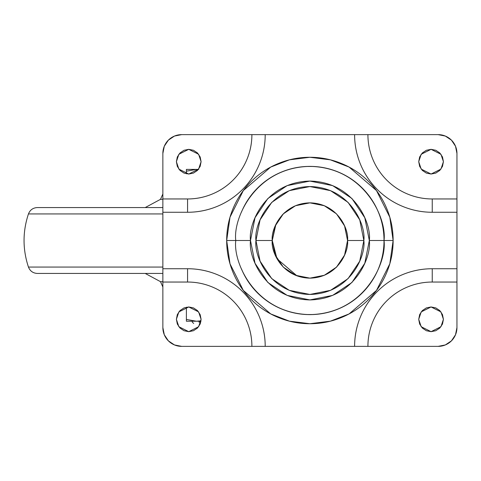 <?xml version="1.0" encoding="UTF-8"?>
<svg xmlns="http://www.w3.org/2000/svg" width="481" height="481" viewBox="0 0 481 481"><rect width="100%" height="100%" fill="white"/><g stroke="black" fill="none" stroke-linecap="round" stroke-linejoin="round"><path stroke-width="0.72" d="M196.386 321.23L200.944 321.23L196.386 321.23L186.387 319.444L186.387 307.191L186.387 319.444L196.386 321.23L200.998 320.827L196.386 321.23L200.998 320.827L196.386 321.23L186.387 319.444L196.386 321.23L186.387 321.23L186.387 319.444L186.387 321.23L196.386 321.23M198.382 169.402L186.394 169.402L186.387 171.086M186.387 171.188L196.368 169.408L186.387 171.188L186.4 173.815L186.387 169.408L198.737 169.402M200.367 323.491L199.651 323.491M200.781 322.084L198.906 322.084M275.126 254.906L283.285 267.117L295.502 275.276L309.902 278.144L324.308 275.276L336.526 267.117L344.685 254.906L347.547 240.5L344.546 225.769L347.547 240.5L344.546 255.231L347.547 240.5L344.685 226.094L336.526 213.883L324.308 205.724L309.902 202.856L295.502 205.724L283.285 213.883L275.126 226.094L272.264 240.5L275.126 254.906L283.285 267.117L295.502 275.276L309.902 278.144L324.308 275.276L336.526 267.117L344.685 254.906L347.547 240.5C349.062 251.509 337.77 277.627 309.908 278.144C282.046 277.627 270.749 251.509 272.264 240.5L275.914 224.332L272.264 240.5C270.749 229.491 282.046 203.373 309.908 202.856C337.77 203.373 349.062 229.491 347.547 240.5L344.685 226.094L336.526 213.883L324.308 205.724L309.908 202.856L295.502 205.724L283.291 213.883L275.126 226.094L272.264 240.5L275.126 254.906L283.291 267.117L295.502 275.276L309.908 278.144L324.308 275.276L336.526 267.117L344.685 254.906L347.547 240.5L363.846 240.5C366.017 224.723 349.831 187.289 309.902 186.556C269.979 187.289 253.794 224.723 255.964 240.5L272.264 240.5L255.964 240.5L260.065 261.141L271.759 278.643L289.261 290.338L309.902 294.444L330.549 290.338L348.052 278.643L359.74 261.141L363.846 240.5L359.74 219.859L348.052 202.357L330.549 190.662L309.902 186.556L289.261 190.662L271.759 202.357L260.065 219.859L255.964 240.5C253.794 256.277 269.979 293.711 309.902 294.444C349.831 293.711 366.017 256.277 363.846 240.5L347.547 240.5L344.685 226.094L336.526 213.883L324.308 205.724L309.902 202.856L295.502 205.724L283.285 213.883L275.126 226.094M337.001 266.636L336.015 267.616L337.001 266.636M325.24 274.879L323.334 275.667L325.24 274.879M311.219 278.12L308.537 278.12L311.219 278.12M296.975 275.853L276.996 258.772L272.264 240.5L276.996 258.772L296.975 275.853M282.022 215.211L284.584 212.644L282.022 215.211M294.005 206.379L296.975 205.146L294.005 206.379M308.537 202.88L311.219 202.88L308.537 202.88M323.334 205.333L325.24 206.121L323.334 205.333M241.432 212.139C245.196 203.06 250.547 195.045 257.497 188.095C264.448 181.145 272.462 175.787 281.541 172.03C290.62 168.266 300.078 166.39 309.902 166.39C319.733 166.39 329.184 168.266 338.269 172.03C347.348 175.787 355.363 181.145 362.313 188.095C369.258 195.045 374.615 203.06 378.379 212.139C382.136 221.218 384.018 230.67 384.018 240.5L369.324 240.5C371.711 257.882 353.884 299.11 309.902 299.916C265.927 299.11 248.1 257.882 250.487 240.5L255.008 217.761L267.893 198.485L287.169 185.606L309.902 181.084L332.642 185.606L351.918 198.485L364.802 217.761L369.324 240.5L364.802 263.239L351.918 282.515L332.642 295.394L309.902 299.916L287.169 295.394L267.893 282.515L255.008 263.239L250.487 240.5L235.792 240.5C232.816 218.819 255.05 167.4 309.902 166.39C364.76 167.4 386.995 218.819 384.018 240.5L393.127 240.5L389.802 217.196L376.485 190.566L349.068 167.063L330.393 159.836L309.902 157.275L289.418 159.836L270.743 167.063L243.326 190.566L230.008 217.196L226.677 240.5L250.487 240.5C248.1 223.118 265.927 181.89 309.902 181.084C353.884 181.89 371.711 223.118 369.324 240.5L384.018 240.5C386.995 218.825 364.76 167.4 309.902 166.39C255.05 167.4 232.816 218.825 235.792 240.5C232.816 262.175 255.05 313.6 309.902 314.61C364.76 313.6 386.995 262.175 384.018 240.5C384.018 250.33 382.136 259.782 378.379 268.861C374.615 277.94 369.258 285.954 362.313 292.905C355.363 299.855 347.348 305.213 338.269 308.97C329.184 312.734 319.733 314.61 309.902 314.61C300.078 314.61 290.62 312.734 281.541 308.97C272.462 305.213 264.448 299.855 257.497 292.905C250.547 285.954 245.196 277.94 241.432 268.861L242.809 271.981M176.389 319.318L178.86 311.904L188.738 306.962L198.623 311.904L201.094 319.318L198.623 326.725L188.738 331.668L178.86 326.725L176.389 319.318L177.327 324.044L180.008 328.048L184.013 330.73L188.738 331.668L193.464 330.73L197.475 328.048L200.15 324.044L201.094 319.318L200.15 314.592L197.475 310.582L193.464 307.906L188.738 306.962L184.013 307.906L180.008 310.582L177.327 314.592L176.389 319.318L177.327 324.044M443.422 319.318L440.951 326.725L431.072 331.668L421.188 326.725L418.717 319.318L419.66 324.044L422.336 328.048L426.34 330.73L431.072 331.668L435.798 330.73L439.802 328.048L442.484 324.044L443.422 319.318L442.484 314.592L439.802 310.582L435.798 307.906L431.072 306.962L426.34 307.906L422.336 310.582L419.66 314.592L418.717 319.318L421.188 311.904L431.072 306.962L440.951 311.904L443.422 319.318M201.094 161.682L198.623 169.096L188.738 174.038L178.86 169.096L176.389 161.682L177.327 166.408L180.008 170.418L184.013 173.094L188.738 174.038L193.464 173.094L197.475 170.418L200.15 166.408L201.094 161.682L200.15 156.956L197.475 152.952L193.464 150.27L188.738 149.332L184.013 150.27L180.008 152.952L177.327 156.956L176.389 161.682L178.86 154.275L188.738 149.332L198.623 154.275L201.094 161.682M443.422 161.682L440.951 169.096L431.072 174.038L421.188 169.096L418.717 161.682L419.66 166.408L422.336 170.418L426.34 173.094L431.072 174.038L435.798 173.094L439.802 170.418L442.484 166.408L443.422 161.682L442.484 156.956L439.802 152.952L435.798 150.27L431.072 149.332L426.34 150.27L422.336 152.952L419.66 156.956L418.717 161.682L421.188 154.275L431.072 149.332L440.951 154.275L443.422 161.682M181.68 346.374A18.819 18.819 0 0 1 162.861 327.549L162.861 153.451A18.819 18.819 0 0 1 181.68 134.626L438.131 134.626A18.819 18.819 0 0 1 456.95 153.451L456.95 327.549A18.819 18.819 0 0 1 438.131 346.374L181.68 346.374L174.477 344.937L168.374 340.861L164.292 334.752L162.861 327.549L162.861 282.04L187.566 282.04C196.092 282.04 204.299 283.676 212.181 286.941C220.064 290.205 227.02 294.853 233.051 300.884C239.087 306.914 243.735 313.871 247 321.753C250.264 329.635 251.894 337.842 251.894 346.374L181.68 346.374M367.917 134.626L438.131 134.626L445.334 136.063L451.437 140.139L455.519 146.248L456.95 153.451L456.95 198.96L432.245 198.96C423.713 198.96 415.512 197.324 407.629 194.059C399.747 190.795 392.791 186.147 386.76 180.116C380.724 174.086 376.076 167.129 372.811 159.247C369.546 151.365 367.917 143.158 367.917 134.626L354.605 134.626C354.605 144.925 356.577 154.828 360.516 164.34C364.454 173.851 370.069 182.245 377.344 189.526C384.626 196.807 393.025 202.417 402.537 206.355C412.049 210.299 421.951 212.265 432.245 212.265L456.95 212.265L456.95 268.735L432.245 268.735C421.951 268.735 412.049 270.701 402.537 274.645C393.025 278.583 384.626 284.193 377.344 291.474C370.069 298.755 364.454 307.149 360.516 316.66C356.577 326.172 354.605 336.075 354.605 346.374L265.205 346.374C265.205 336.075 263.233 326.172 259.295 316.66C255.351 307.149 249.741 298.755 242.46 291.474C235.185 284.193 226.785 278.583 217.274 274.645C207.762 270.701 197.859 268.735 187.566 268.735L162.861 268.735L162.861 212.265L187.566 212.265C197.859 212.265 207.762 210.299 217.274 206.355C226.785 202.417 235.185 196.807 242.46 189.526C249.741 182.245 255.351 173.851 259.295 164.34C263.233 154.828 265.205 144.925 265.205 134.626L354.605 134.626A77.639 77.639 0 0 0 432.245 212.265L432.245 198.96A64.334 64.334 0 0 1 367.917 134.626M422.336 170.418L426.34 173.094M456.95 327.549L455.519 334.752L451.437 340.861L445.334 344.937L438.131 346.374L367.917 346.374C367.917 337.842 369.546 329.635 372.811 321.753C376.076 313.871 380.724 306.914 386.76 300.884C392.791 294.853 399.747 290.205 407.629 286.941C415.512 283.676 423.713 282.04 432.245 282.04L456.95 282.04L456.95 327.549M162.861 153.451L164.292 146.248L168.374 140.139L174.477 136.063L181.68 134.626L251.894 134.626C251.894 143.158 250.264 151.365 247 159.247C243.735 167.129 239.087 174.086 233.051 180.116C227.02 186.147 220.064 190.795 212.181 194.059C204.299 197.324 196.092 198.96 187.566 198.96L162.861 198.96L162.861 153.451M180.008 170.418L184.013 173.094M201.094 319.318L200.15 314.592M226.677 240.5C226.677 251.539 228.794 262.151 233.014 272.348C237.241 282.545 243.254 291.546 251.058 299.35C258.862 307.155 267.857 313.167 278.054 317.388C288.251 321.615 298.869 323.725 309.902 323.725C320.941 323.725 331.559 321.615 341.757 317.388C351.948 313.167 360.948 307.155 368.753 299.35C376.557 291.546 382.569 282.545 386.796 272.348C391.017 262.151 393.127 251.539 393.127 240.5C393.127 229.461 391.017 218.849 386.796 208.652C382.569 198.455 376.557 189.454 368.753 181.65C360.948 173.845 351.948 167.833 341.757 163.612C331.559 159.385 320.941 157.275 309.902 157.275C298.869 157.275 288.251 159.385 278.054 163.612C267.857 167.833 258.862 173.845 251.058 181.65C243.254 189.454 237.241 198.455 233.014 208.652C228.794 218.849 226.677 229.461 226.677 240.5L230.008 263.804L243.326 290.434L270.743 313.937L289.418 321.164L309.902 323.725L330.393 321.164L349.068 313.937L376.485 290.434L389.802 263.804L393.127 240.5L384.018 240.5C386.995 262.181 364.76 313.6 309.902 314.61C255.05 313.6 232.816 262.181 235.792 240.5L226.677 240.5M354.605 346.374L367.917 346.374A64.334 64.334 0 0 1 432.245 282.04L432.245 268.735A77.639 77.639 0 0 0 354.605 346.374M456.95 282.04L456.95 268.735L432.245 268.735L432.245 282.04L456.95 282.04M251.894 346.374L265.205 346.374A77.639 77.639 0 0 0 187.566 268.735L187.566 282.04A64.334 64.334 0 0 1 251.894 346.374M187.566 282.04L187.566 268.735L162.861 268.735L162.861 282.04L187.566 282.04M265.205 134.626L251.894 134.626A64.334 64.334 0 0 1 187.566 198.96L187.566 212.265A77.639 77.639 0 0 0 265.205 134.626M162.861 198.96L162.861 212.265L187.566 212.265L187.566 198.96L162.861 198.96M432.245 198.96L432.245 212.265L456.95 212.265L456.95 198.96L432.245 198.96M255.146 290.44L259.968 295.262M278.421 307.593L284.722 310.203M306.493 314.532L313.317 314.532M335.089 310.203L341.39 307.593M359.842 295.262L364.664 290.44M378.373 212.139L377.002 209.019M364.664 190.56L359.842 185.738M341.39 173.407L335.089 170.797M313.317 166.468L306.493 166.468M284.722 170.797L278.421 173.407M259.968 185.738L255.146 190.56M162.861 199.326L160.51 199.326L162.861 199.326M145.214 207.564L37.362 207.564L162.861 207.564L145.214 207.564L160.51 199.326L162.861 193.975M162.861 281.674L160.51 281.674L162.861 281.674M162.861 273.436L37.362 273.436L162.861 273.436M162.861 267.063L28.451 267.063L162.861 267.063M162.861 213.937L28.451 213.937L162.861 213.937M193.681 323.491L192.268 322.084L192.268 321.23M145.214 273.436L160.51 281.674L162.861 287.025M37.362 207.564C33.033 207.792 30.062 209.914 28.451 213.937C22.589 231.644 22.589 249.356 28.451 267.063C30.062 271.086 33.033 273.208 37.362 273.436"/></g></svg>
